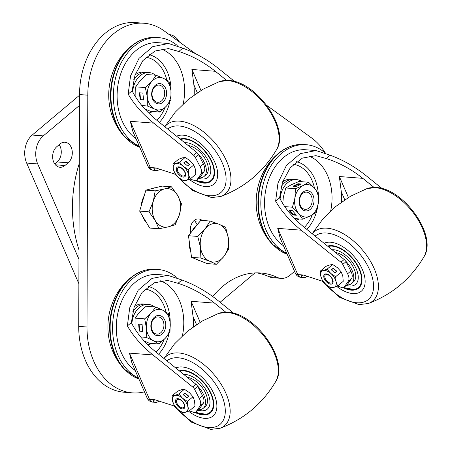 <?xml version="1.0" encoding="UTF-8"?>
<svg xmlns="http://www.w3.org/2000/svg" width="452" height="452" viewBox="0 0 452 452"><rect width="100%" height="100%" fill="white"/><g stroke="black" fill="none" stroke-linecap="round" stroke-linejoin="round"><path stroke-width="0.68" d="M53.72 162.121A11.181 8.192 94.4 0 0 59.986 167.268A11.181 8.192 94.4 0 0 64.924 165.534L68.167 162.805A11.181 8.192 94.4 0 0 72.134 150.572A11.181 8.192 94.4 0 0 64.958 142.244A11.181 8.192 94.4 0 0 60.02 143.979L56.777 146.708A11.181 8.192 94.4 0 0 53.72 162.121M79.529 95.242L32.228 135.046L43.256 135.905A20.329 14.899 94.4 0 0 37.697 163.935L78.959 259.284M79.49 105.412L43.256 135.905M37.697 163.935L26.662 163.076L78.874 283.72M220.107 302.269L254.979 272.923M179.416 41.979A20.329 14.899 94.4 0 0 169.178 34.544M54.732 163.969L57.138 161.946A11.181 8.192 94.4 0 0 59.178 144.685M26.662 163.076A20.329 14.899 -85.6 0 1 32.228 135.046M144.459 391.856A69.111 50.647 -85.6 0 1 132.413 392.873A69.111 50.647 -85.6 0 1 93.677 361.075A69.111 50.647 -85.6 0 1 86.999 327.011L87.801 95.191A69.111 50.647 -85.6 0 1 143.939 23.244A69.111 50.647 -85.6 0 1 164.178 30.917L195.648 53.765M132.413 392.873L124.142 392.229A69.111 50.647 -85.6 0 1 85.405 360.43A69.111 50.647 -85.6 0 1 78.721 326.367L79.529 94.547A69.111 50.647 -85.6 0 1 135.668 22.6L143.939 23.244M294.574 271.392L290.037 275.212A20.329 14.899 -85.6 0 1 281.059 278.359A20.329 14.899 -85.6 0 1 277.2 277.342A86.388 63.308 94.4 0 0 260.815 273.008A86.388 63.308 94.4 0 0 212.745 296.535M281.059 278.359L272.782 277.72A20.329 14.899 -85.6 0 1 268.929 276.697A86.388 63.308 94.4 0 0 256.668 272.872M266.799 105.418L311.626 137.967A69.111 50.647 -85.6 0 1 325.186 152.719M190.767 232.825A10.164 7.447 -85.6 0 1 198.62 218.932A10.164 7.447 -85.6 0 1 202.033 220.406M194.349 220.327A10.164 7.447 -85.6 0 1 195.49 221.875L197.213 224.813M225.791 312.185L214.525 303.111L191.083 301.286L193.055 316.586A45.737 33.516 -85.6 0 1 193.354 326.734M160.477 280.822A45.737 33.516 -85.6 0 1 179.365 300.377A45.737 33.516 -85.6 0 1 182.416 335.689M176.376 277.268A55.901 40.962 94.4 0 0 157.968 269.471A55.901 40.962 94.4 0 0 119.249 296.981A55.901 40.962 94.4 0 0 117.966 355.216A55.901 40.962 94.4 0 0 138.47 378.025M135.227 370.521A50.816 37.239 -85.6 0 1 121.209 352.487A50.816 37.239 -85.6 0 1 122.379 299.546A50.816 37.239 -85.6 0 1 157.573 274.533L167.799 275.33L181.953 279.986C194.705 284.687 206.643 291.483 217.768 300.382L233.825 313.315M189.235 410.862L193.885 412.371A4.068 2.243 -130.1 0 0 194.546 412.506A4.068 2.243 -130.1 0 0 195.682 412.196A4.068 2.243 -130.1 0 0 195.902 411.953L199.999 406.105A10.164 5.61 -130.1 0 0 199.338 398.523L194.507 389.206A4.068 2.243 -130.1 0 0 192.676 386.974L152.923 354.95C141.877 345.989 133.363 336.311 127.374 325.92L129.724 307.784L138.148 290.257L152.019 278.415L167.799 275.33M195.682 412.196L198.925 409.467A4.068 2.243 -130.1 0 0 199.146 409.224L203.236 403.376A10.164 5.61 -130.1 0 0 202.581 395.794L197.75 386.477A4.068 2.243 -130.1 0 0 195.919 384.245L156.166 352.227C144.894 343.051 136.611 333.175 131.323 322.598L127.374 325.92M181.953 279.986L178.009 283.308C190.964 287.432 203.14 294.032 214.525 303.111M131.323 322.598L134.204 306.942L142.103 292.387L154.2 282.839L167.647 280.415L178.009 283.308M154.776 399.749L153.2 401.077A6.096 4.469 94.4 0 0 155.657 402.359L152.895 402.144C150.284 401.907 148.392 400.591 147.205 398.201L131.871 362.764L129.481 353.131L149.482 399.336L154.996 399.766L174.879 406.212M155.657 402.359A6.096 4.469 94.4 0 0 158.353 401.416L158.827 401.009M153.2 401.077L153.053 399.817L153.618 399.658M179.303 370.86A26.425 14.583 49.9 0 1 183.783 370.408A26.425 14.583 49.9 0 1 208.417 388.534A26.425 14.583 49.9 0 1 210.423 412.879A26.425 14.583 49.9 0 1 203.038 414.908A26.425 14.583 49.9 0 1 195.044 412.484M204.519 418.332A30.493 16.831 49.9 0 1 188.473 411.173A30.493 16.831 49.9 0 0 204.519 418.332A30.493 16.831 49.9 0 0 213.045 415.987A30.493 16.831 49.9 0 1 204.519 418.332M175.794 368.035A30.493 16.831 49.9 0 1 182.303 366.99A30.493 16.831 49.9 0 1 210.722 387.901A30.493 16.831 49.9 0 1 213.045 415.987A30.493 16.831 49.9 0 0 210.722 387.901A30.493 16.831 49.9 0 0 182.303 366.99A30.493 16.831 49.9 0 0 175.794 368.035M183.84 374.516A21.549 11.893 49.9 0 1 204.937 388.212A21.549 11.893 49.9 0 1 207.287 409.145A21.549 11.893 49.9 0 1 204.157 410.636A21.549 11.893 49.9 0 1 198.078 410.179M198.614 409.727A18.295 10.097 -130.1 0 0 203.247 408.297A18.295 10.097 -130.1 0 0 197.298 385.731M203.247 408.297L205.191 406.659A18.295 10.097 -130.1 0 0 204.01 390.149A18.295 10.097 -130.1 0 0 187.32 377.318M180.563 400.003A5.079 2.802 -130.1 0 0 176.568 401.856A5.079 2.802 -130.1 0 0 180.32 407.145A5.079 2.802 -130.1 0 0 181.472 407.687A5.079 2.802 -130.1 0 0 184.326 405.387A5.079 2.802 -130.1 0 0 180.563 400.003M184.128 408.444A6.096 3.367 49.9 0 1 183.393 408.817A6.096 3.367 49.9 0 1 177.19 405.359A6.096 3.367 49.9 0 1 176.274 399.11M177.003 398.737A6.096 3.367 49.9 0 1 183.224 402.218A6.096 3.367 49.9 0 1 184.111 408.461A6.096 3.367 49.9 0 1 183.359 408.845A6.096 3.367 49.9 0 1 177.144 405.371A6.096 3.367 49.9 0 1 176.257 399.127A6.096 3.367 49.9 0 1 177.003 398.737M189.382 410.806L187.823 406.619L187.416 401.455L182.523 398.195L178.794 393.958L174.884 395.37A10.164 5.61 49.9 0 1 182.523 398.195A10.164 5.61 49.9 0 1 187.823 406.619A10.164 5.61 49.9 0 1 185.478 412.218A10.164 5.61 49.9 0 1 177.839 409.393A10.164 5.61 49.9 0 1 172.545 400.969A10.164 5.61 49.9 0 1 174.884 395.37L172.139 395.805L177.726 391.104L181.631 389.692L184.376 389.257L189.269 392.517L192.998 396.754L194.563 400.941L194.97 406.105L189.382 410.806L185.478 412.218L182.732 412.653L177.839 409.393L174.11 405.156L172.545 400.969L172.139 395.805M187.416 401.455L192.998 396.754M183.054 394.551L186.789 397.8L188.738 396.161L185.004 392.912L183.054 394.551M178.794 393.958L184.376 389.257M188.467 396.387L184.862 393.251L183.184 394.664M184.862 393.251L185.004 392.912M374.047 187.416L362.781 178.342L339.345 176.523L341.311 191.823A45.737 33.516 -85.6 0 1 341.61 201.965M308.733 156.059A45.737 33.516 -85.6 0 1 327.621 175.608A45.737 33.516 -85.6 0 1 330.678 210.92M324.632 152.499A55.901 40.962 94.4 0 0 306.224 144.702A55.901 40.962 94.4 0 0 267.511 172.212A55.901 40.962 94.4 0 0 266.222 230.447A55.901 40.962 94.4 0 0 286.732 253.256M283.483 245.752A50.816 37.239 -85.6 0 1 269.465 227.718A50.816 37.239 -85.6 0 1 270.635 174.777A50.816 37.239 -85.6 0 1 305.829 149.77L316.055 150.567L330.209 155.222C342.961 159.923 354.899 166.72 366.024 175.619L382.087 188.552M337.497 286.099L342.141 287.608A4.068 2.243 -130.1 0 0 342.802 287.743A4.068 2.243 -130.1 0 0 343.938 287.427A4.068 2.243 -130.1 0 0 344.158 287.184L348.255 281.336A10.164 5.61 -130.1 0 0 347.599 273.759L342.769 264.443A4.068 2.243 -130.1 0 0 340.932 262.205L301.179 230.187C290.133 221.226 281.619 211.547 275.63 201.151L277.98 183.02L286.404 165.488L300.275 153.652L316.055 150.567M343.938 287.427L347.181 284.698A4.068 2.243 -130.1 0 0 347.402 284.455L351.498 278.607A10.164 5.61 -130.1 0 0 350.837 271.03L346.006 261.714A4.068 2.243 -130.1 0 0 344.175 259.476L304.422 227.458C293.15 218.282 284.867 208.406 279.579 197.835L275.63 201.151M330.209 155.222L326.265 158.545C339.22 162.669 351.396 169.268 362.781 178.342M279.579 197.835L282.46 182.173L290.359 167.619L302.456 158.076L315.903 155.652L326.265 158.545M303.032 274.985L301.456 276.313A6.096 4.469 94.4 0 0 303.913 277.596L301.156 277.381C298.546 277.138 296.648 275.827 295.461 273.437L280.127 237.995L277.737 228.362L297.738 274.573L303.252 275.002L323.135 281.443M303.913 277.596A6.096 4.469 94.4 0 0 306.609 276.647L307.083 276.245M301.456 276.313L301.309 275.048L301.874 274.895M327.559 246.097A26.425 14.583 49.9 0 1 332.039 245.645A26.425 14.583 49.9 0 1 356.673 263.77A26.425 14.583 49.9 0 1 358.685 288.11A26.425 14.583 49.9 0 1 351.294 290.144A26.425 14.583 49.9 0 1 343.3 287.721M352.775 293.568A30.493 16.831 49.9 0 1 336.729 286.41A30.493 16.831 49.9 0 0 352.775 293.568A30.493 16.831 49.9 0 0 361.301 291.224A30.493 16.831 49.9 0 1 352.775 293.568M324.05 243.266A30.493 16.831 49.9 0 1 330.559 242.221A30.493 16.831 49.9 0 1 358.978 263.137A30.493 16.831 49.9 0 1 361.301 291.224L361.301 291.224A30.493 16.831 49.9 0 0 358.978 263.137A30.493 16.831 49.9 0 0 330.559 242.221A30.493 16.831 49.9 0 0 324.05 243.266M332.096 249.747A21.549 11.893 49.9 0 1 353.198 263.448A21.549 11.893 49.9 0 1 355.543 284.381A21.549 11.893 49.9 0 1 352.413 285.873A21.549 11.893 49.9 0 1 346.334 285.41M346.87 284.963A18.295 10.097 -130.1 0 0 351.503 283.528A18.295 10.097 -130.1 0 0 345.554 260.968M351.503 283.528L353.447 281.89A18.295 10.097 -130.1 0 0 352.272 265.386A18.295 10.097 -130.1 0 0 335.576 252.549M328.819 275.24A5.079 2.802 -130.1 0 0 324.824 277.087A5.079 2.802 -130.1 0 0 328.576 282.381A5.079 2.802 -130.1 0 0 329.728 282.918A5.079 2.802 -130.1 0 0 332.582 280.624A5.079 2.802 -130.1 0 0 328.819 275.24M332.384 283.681A6.096 3.367 49.9 0 1 331.649 284.054A6.096 3.367 49.9 0 1 325.446 280.59A6.096 3.367 49.9 0 1 324.53 274.347M325.259 273.974A6.096 3.367 49.9 0 1 331.48 277.449A6.096 3.367 49.9 0 1 332.367 283.692A6.096 3.367 49.9 0 1 331.615 284.082A6.096 3.367 49.9 0 1 325.4 280.602A6.096 3.367 49.9 0 1 324.513 274.364A6.096 3.367 49.9 0 1 325.259 273.974M337.638 286.037L336.079 281.85L335.672 276.692L330.779 273.426L327.05 269.194L323.14 270.607A10.164 5.61 49.9 0 1 330.779 273.426A10.164 5.61 49.9 0 1 336.079 281.85A10.164 5.61 49.9 0 1 333.734 287.449A10.164 5.61 49.9 0 1 326.095 284.624A10.164 5.61 49.9 0 1 320.801 276.2A10.164 5.61 49.9 0 1 323.14 270.607L320.395 271.042L325.982 266.341L329.887 264.928L332.632 264.493L337.525 267.753L341.254 271.991L342.819 276.178L343.226 281.336L337.638 286.037L333.734 287.449L330.988 287.89L326.095 284.624L322.366 280.387L320.801 276.2L320.395 271.042M335.672 276.692L341.254 271.991M331.31 269.787L335.045 273.031L336.994 271.398L333.26 268.149L331.31 269.787M327.05 269.194L332.632 264.493M336.723 271.624L333.118 268.482L331.44 269.895M333.118 268.482L333.26 268.149M226.599 80.366L215.333 71.292L191.891 69.467L193.863 84.767A45.737 33.516 -85.6 0 1 194.162 94.914M161.285 49.002A45.737 33.516 -85.6 0 1 180.173 68.557A45.737 33.516 -85.6 0 1 183.224 103.87M177.184 45.449A55.901 40.962 94.4 0 0 158.771 37.652A55.901 40.962 94.4 0 0 120.057 65.161A55.901 40.962 94.4 0 0 118.774 123.396A55.901 40.962 94.4 0 0 139.278 146.205M136.029 138.702A50.816 37.239 -85.6 0 1 122.017 120.667A50.816 37.239 -85.6 0 1 123.181 67.727A50.816 37.239 -85.6 0 1 158.381 42.714L168.602 43.511L182.761 48.166C195.513 52.867 207.451 59.664 218.576 68.563L234.633 81.496M190.043 179.043L194.693 180.551A4.068 2.243 -130.1 0 0 195.349 180.687A4.068 2.243 -130.1 0 0 196.484 180.376A4.068 2.243 -130.1 0 0 196.71 180.133L200.801 174.286A10.164 5.61 -130.1 0 0 200.146 166.703L195.315 157.386A4.068 2.243 -130.1 0 0 193.484 155.155L153.731 123.13C142.685 114.17 134.171 104.491 128.182 94.101L130.532 75.964L138.956 58.438L152.827 46.596L168.602 43.511M196.484 180.376L199.727 177.647A4.068 2.243 -130.1 0 0 199.953 177.404L204.044 171.557A10.164 5.61 -130.1 0 0 203.389 163.974L198.558 154.657A4.068 2.243 -130.1 0 0 196.722 152.426L156.974 120.401C145.702 111.232 137.419 101.355 132.125 90.779L128.182 94.101M182.761 48.166L178.817 51.488C191.772 55.613 203.948 62.212 215.333 71.292M132.125 90.779L135.012 75.122L142.905 60.568L155.002 51.019L168.449 48.596L178.817 51.488M155.584 167.929L154.008 169.257A6.096 4.469 94.4 0 0 156.46 170.54L153.703 170.325C151.092 170.088 149.194 168.771 148.013 166.381L132.673 130.944L130.289 121.311L150.284 167.517L155.799 167.946L175.687 174.393M156.46 170.54A6.096 4.469 94.4 0 0 159.155 169.596L159.635 169.189M154.008 169.257L153.855 167.997L154.42 167.839M180.111 139.041A26.425 14.583 49.9 0 1 184.591 138.589A26.425 14.583 49.9 0 1 209.219 156.714A26.425 14.583 49.9 0 1 211.231 181.06A26.425 14.583 49.9 0 1 203.846 183.088A26.425 14.583 49.9 0 1 195.852 180.664M205.327 186.512A30.493 16.831 49.9 0 1 189.281 179.354A30.493 16.831 49.9 0 0 205.327 186.512A30.493 16.831 49.9 0 0 213.852 184.167A30.493 16.831 49.9 0 1 205.327 186.512M176.602 136.216A30.493 16.831 49.9 0 1 183.105 135.171A30.493 16.831 49.9 0 1 211.53 156.081A30.493 16.831 49.9 0 1 213.852 184.167L213.852 184.167A30.493 16.831 49.9 0 0 211.53 156.081A30.493 16.831 49.9 0 0 183.105 135.171A30.493 16.831 49.9 0 0 176.602 136.216M184.648 142.696A21.549 11.893 49.9 0 1 205.745 156.392A21.549 11.893 49.9 0 1 208.089 177.325A21.549 11.893 49.9 0 1 204.959 178.817A21.549 11.893 49.9 0 1 198.886 178.359M199.417 177.907A18.295 10.097 -130.1 0 0 204.05 176.478A18.295 10.097 -130.1 0 0 198.106 153.912M204.05 176.478L205.999 174.839A18.295 10.097 -130.1 0 0 204.818 158.33A18.295 10.097 -130.1 0 0 188.122 145.499M181.371 168.184A5.079 2.802 -130.1 0 0 177.376 170.037A5.079 2.802 -130.1 0 0 181.128 175.325A5.079 2.802 -130.1 0 0 182.28 175.862A5.079 2.802 -130.1 0 0 185.134 173.568A5.079 2.802 -130.1 0 0 181.371 168.184M184.93 176.625A6.096 3.367 49.9 0 1 184.201 176.998A6.096 3.367 49.9 0 1 177.992 173.54A6.096 3.367 49.9 0 1 177.077 167.291A6.096 3.367 49.9 0 1 177.811 166.918A6.096 3.367 49.9 0 1 184.026 170.398A6.096 3.367 49.9 0 1 184.913 176.642A6.096 3.367 49.9 0 1 184.167 177.026A6.096 3.367 49.9 0 1 177.952 173.551A6.096 3.367 49.9 0 1 177.06 167.308M190.19 178.986L188.625 174.8L188.218 169.636L183.331 166.376L179.597 162.138L175.692 163.551A10.164 5.61 49.9 0 1 183.331 166.376A10.164 5.61 49.9 0 1 188.625 174.8A10.164 5.61 49.9 0 1 186.286 180.399A10.164 5.61 49.9 0 1 178.647 177.574A10.164 5.61 49.9 0 1 173.353 169.15A10.164 5.61 49.9 0 1 175.692 163.551L172.946 163.986L178.529 159.285L182.438 157.872L185.184 157.437L190.072 160.697L193.806 164.935L195.371 169.121L195.778 174.286L190.19 178.986L186.286 180.399L183.54 180.834L178.647 177.574L174.913 173.336L173.353 169.15L172.946 163.986M188.218 169.636L193.806 164.935M183.862 162.731L187.597 165.98L189.541 164.342L185.806 161.093L183.862 162.731M179.597 162.138L185.184 157.437M189.275 164.568L185.67 161.432L183.992 162.844M185.67 161.432L185.806 161.093M155.392 187.766A19.312 14.153 94.4 0 0 153.465 188.066A19.312 14.153 94.4 0 0 151.573 188.716M144.188 195.885A19.312 14.153 94.4 0 0 141.261 205.745M142.391 215.723A19.312 14.153 94.4 0 0 146.482 222.65M144.668 219.582L149.674 228.051L158.985 228.78L155.149 220.395L148.979 211.83L139.668 211.107L144.668 219.582M145.9 190.122L155.205 190.851L164.494 188.925L171.444 186.812L162.132 186.088L145.9 190.122L139.668 211.107M171.444 186.812L177.619 195.377L181.45 203.762L179.506 214.338L175.218 224.74L168.274 226.853L158.985 228.78M148.979 211.83L153.262 201.434L155.205 190.851M155.149 220.395A19.312 14.153 -85.6 0 1 153.262 201.434A19.312 14.153 -85.6 0 1 164.494 188.925A19.312 14.153 -85.6 0 1 177.619 195.377A19.312 14.153 -85.6 0 1 179.506 214.338A19.312 14.153 -85.6 0 1 168.274 226.853A19.312 14.153 -85.6 0 1 155.149 220.395M196.897 225.203A19.312 14.153 94.4 0 0 191.812 231.531M189.247 241.232A19.312 14.153 94.4 0 0 190.704 251.385M197.015 259.538A19.312 14.153 94.4 0 0 198.75 260.414A19.312 14.153 94.4 0 0 200.569 260.968M191.563 257.341L207.044 263.572L216.355 264.301L209.784 261.273L200.869 258.064L200.485 247.34L197.761 236.43L188.45 235.707L191.563 257.341L200.869 258.064M197.761 236.43L205.118 228.825L210.14 221.039L200.829 220.316L188.45 235.707M210.14 221.039L219.05 224.248L225.621 227.277L228.345 238.181L228.729 248.905L223.712 256.696L216.355 264.301M200.485 247.34A19.312 14.153 -85.6 0 1 205.118 228.825A19.312 14.153 -85.6 0 1 219.05 224.248A19.312 14.153 -85.6 0 1 228.345 238.181A19.312 14.153 -85.6 0 1 223.712 256.696A19.312 14.153 -85.6 0 1 209.784 261.273A19.312 14.153 -85.6 0 1 200.485 247.34M159.895 83.609A10.164 7.447 -85.6 0 1 166.483 91.796A10.164 7.447 -85.6 0 1 158.319 103.875M166.517 91.801A10.164 7.447 -85.6 0 1 158.336 103.881A10.164 7.447 -85.6 0 1 151.736 95.694A10.164 7.447 -85.6 0 1 159.912 83.614A10.164 7.447 -85.6 0 1 166.517 91.801M164.647 92.033A8.639 6.334 -85.6 0 1 157.697 102.299A8.639 6.334 -85.6 0 1 152.087 95.338A8.639 6.334 -85.6 0 1 159.036 85.072A8.639 6.334 -85.6 0 1 164.647 92.033M141.832 105.559L147.307 105.983L154.703 109.107L160.121 112.073L166.522 105.988L170.958 99.756L170.952 90.632A16.261 11.916 -85.6 0 1 166.522 105.988A16.261 11.916 -85.6 0 1 154.703 109.107A16.261 11.916 -85.6 0 1 147.301 96.858A16.261 11.916 -85.6 0 1 151.731 81.501A16.261 11.916 -85.6 0 1 163.551 78.388A16.261 11.916 -85.6 0 1 170.952 90.632L168.975 81.354L163.551 78.388L156.16 75.264L146.55 74.518L140.143 80.597L135.713 86.835L145.324 87.581L151.731 81.501L156.16 75.264M142.86 93.055L139.414 92.79L140.165 99.762L143.612 100.028L142.86 93.055M135.911 97.468L135.713 86.835M147.307 105.983L147.301 96.858L145.324 87.581M144.793 108.972L150.51 111.322L160.121 112.073M139.871 92.824L140.606 99.643L143.595 99.875M140.606 99.643L140.165 99.762M311.626 192.998A10.164 7.447 94.4 0 0 301.077 194.309A10.164 7.447 94.4 0 0 301.524 208.598A10.164 7.447 94.4 0 0 312.078 207.293A10.164 7.447 94.4 0 0 311.626 192.998M301.557 207.372A8.639 6.334 -85.6 0 1 300.066 197.58A8.639 6.334 -85.6 0 1 306.524 192.128A8.639 6.334 -85.6 0 1 310.145 194.111A8.639 6.334 -85.6 0 1 311.637 203.908A8.639 6.334 -85.6 0 1 305.185 209.355A8.639 6.334 -85.6 0 1 301.557 207.372M284.743 206.609L292.427 207.208L298.495 213.282A16.261 11.916 -85.6 0 1 294.913 198.044A16.261 11.916 -85.6 0 1 302.998 185.563A16.261 11.916 -85.6 0 1 314.66 188.32A16.261 11.916 -85.6 0 1 318.236 203.558A16.261 11.916 -85.6 0 1 310.157 216.039L302.591 219.203L294.647 218.582M302.591 219.203L298.495 213.282A16.261 11.916 94.4 0 0 310.157 216.039L315.75 212.717L318.236 203.558L318.756 194.241L314.66 188.32L308.592 182.246L302.998 185.563L295.433 188.727L294.913 198.044L292.427 207.208M292.902 214.971L296.354 215.237L292.5 210.694L289.054 210.423L292.902 214.971L293.207 214.502L295.907 214.711M282.782 203.603L283.331 197.14L285.817 187.981L295.433 188.727M297.975 183.749L292.986 186.207L296.439 186.473L301.422 184.015L297.975 183.749L298.111 184.32L294.105 186.292M285.817 187.981L291.416 184.659L298.981 181.495L308.592 182.246M289.805 210.479L293.207 214.502M300.439 184.501L298.111 184.32M155.341 335.056A10.164 7.447 94.4 0 0 165.166 329.152A10.164 7.447 94.4 0 0 161.296 316.072A10.164 7.447 94.4 0 0 151.471 321.977A10.164 7.447 94.4 0 0 155.341 335.056M160.127 317.44A8.639 6.334 -85.6 0 1 163.731 327.299A8.639 6.334 -85.6 0 1 156.929 334.124A8.639 6.334 -85.6 0 1 155.064 333.576A8.639 6.334 -85.6 0 1 151.46 323.717A8.639 6.334 -85.6 0 1 158.268 316.897A8.639 6.334 -85.6 0 1 160.127 317.44M155.77 306.981L163.082 310.377L168.427 313.615L170.189 322.943L169.986 332.118L165.426 338.13L158.895 343.995L153.556 340.757A16.261 11.916 -85.6 0 1 146.448 328.192A16.261 11.916 -85.6 0 1 151.211 312.999L155.77 306.981L146.16 306.236L139.628 312.095L135.069 318.112L144.685 318.858L151.211 312.999A16.261 11.916 94.4 0 1 163.082 310.377A16.261 11.916 -85.6 0 1 170.189 322.943A16.261 11.916 -85.6 0 1 165.426 338.13A16.261 11.916 -85.6 0 1 153.556 340.757L146.245 337.367L146.448 328.192L144.685 318.858M138.64 324.101L139.227 331.113L142.679 331.378L142.086 324.366L138.64 324.101M140.657 336.932L146.245 337.367M135.08 329.248L135.069 318.112M144.103 340.921L149.284 343.243L158.895 343.995M139.092 324.135L139.674 331.011L139.227 331.113M139.674 331.011L142.668 331.243M282.528 181.987A20.329 14.899 -85.6 0 1 291.054 179.201L293.811 179.416A20.329 14.899 -85.6 0 0 281.099 186.913A20.329 14.899 -85.6 0 1 283.15 184.196A20.329 14.899 -85.6 0 1 293.811 179.416L296.568 179.63A20.329 14.899 -85.6 0 1 302.337 181.755M299.444 218.954A20.329 14.899 -85.6 0 1 296.1 220.045M280.127 198.931A20.329 14.899 -85.6 0 1 285.907 184.41A20.329 14.899 -85.6 0 1 296.568 179.63M147.844 344.808A20.329 14.899 94.4 0 0 151.736 343.435M154.584 306.891A20.329 14.899 94.4 0 0 148.312 304.399A20.329 14.899 94.4 0 0 131.871 323.694M134.272 306.75A20.329 14.899 94.4 0 1 142.798 303.97L145.555 304.185A20.329 14.899 94.4 0 0 132.843 311.677A20.329 14.899 94.4 0 1 145.555 304.185L148.312 304.399M152.753 111.497A20.329 14.899 -85.6 0 1 148.646 112.989M132.679 91.875A20.329 14.899 -85.6 0 1 149.12 72.58L146.363 72.365A20.329 14.899 -85.6 0 0 133.651 79.857A20.329 14.899 -85.6 0 1 146.363 72.365L143.606 72.15A20.329 14.899 -85.6 0 0 135.075 74.93M149.12 72.58A20.329 14.899 -85.6 0 1 155.578 75.218M78.987 249.877A107.734 78.953 -85.6 0 1 79.292 163.432M55.37 164.788L64.924 165.534M57.138 161.946L68.167 162.805M87.801 95.191L79.529 94.547M86.999 327.011L78.721 326.367M277.2 277.342L268.929 276.697M199.338 222.169L195.49 221.875M145.137 289.082A35.386 25.928 -85.6 0 1 163.799 305.236A35.386 25.928 -85.6 0 1 166.031 312.038M164.093 339.497A35.386 25.928 -85.6 0 1 156.109 352.181M158.601 354.182A38.476 28.199 94.4 0 0 168.975 333.695M170.201 323.05A38.476 28.199 94.4 0 0 166.483 303.631A38.476 28.199 94.4 0 0 148.194 286.449M131.216 277.33C109.316 294.365 101.853 326.836 113.124 352.102C115.831 358.363 119.486 364.001 124.085 369.03A55.669 40.793 -85.6 0 1 115.051 354.854A55.669 40.793 -85.6 0 1 131.216 277.33C138.781 271.386 146.889 268.703 155.544 269.279A55.901 40.962 94.4 0 0 116.831 296.789A55.901 40.962 94.4 0 0 115.542 355.023A55.901 40.962 94.4 0 0 138.905 379.019M152.923 354.95L129.481 353.131M195.902 411.953L199.146 409.224M203.236 403.376L199.999 406.105M199.338 398.523L202.581 395.794M197.75 386.477L194.507 389.206M192.676 386.974L195.919 384.245M147.205 398.201A8.13 3.237 -23.4 0 0 149.482 399.336A6.096 4.469 -85.6 0 0 152.895 402.144M193.055 316.586L196.507 324.564M200.157 322.253L191.083 301.286M166.884 360.86A41.414 22.86 49.9 0 1 178.32 357.792A41.414 22.86 49.9 0 1 221.503 394.845A41.414 22.86 49.9 0 1 208.502 427.53A41.414 22.86 49.9 0 1 176.901 408.523M164.042 358.566A45.307 25.007 49.9 0 1 178.755 352.95A45.307 25.007 49.9 0 1 223.203 387.788A45.307 25.007 49.9 0 1 220.09 428.264C244.148 419.151 262.719 403.517 275.81 381.369A45.307 25.007 49.9 0 0 266.697 339.797A45.307 25.007 49.9 0 0 226.927 312.411A45.307 25.007 49.9 0 0 218.61 313.4L202.31 320.988L187.439 331.276L174.506 343.916L163.946 358.492M179.845 371.295A25.815 14.249 49.9 0 1 180.54 371.12A25.815 14.249 49.9 0 1 208.558 389.432A25.815 14.249 49.9 0 1 206.281 414.196A25.815 14.249 49.9 0 1 195.546 412.292M293.393 164.319A35.386 25.928 -85.6 0 1 312.055 180.472A35.386 25.928 -85.6 0 1 314.473 188.1M312.276 214.926A35.386 25.928 -85.6 0 1 304.365 227.412M306.857 229.418A38.476 28.199 94.4 0 0 317.852 205.598M318.287 193.422A38.476 28.199 94.4 0 0 314.739 178.868A38.476 28.199 94.4 0 0 296.45 161.686M279.472 152.567C257.572 169.602 250.109 202.072 261.38 227.333C264.087 233.594 267.742 239.238 272.341 244.261A55.669 40.793 -85.6 0 1 263.307 230.085A55.669 40.793 -85.6 0 1 279.472 152.567C287.037 146.623 295.145 143.939 303.8 144.516A55.901 40.962 94.4 0 0 265.087 172.026A55.901 40.962 94.4 0 0 263.798 230.26A55.901 40.962 94.4 0 0 287.161 254.256M301.179 230.187L277.737 228.362M344.158 287.184L347.402 284.455M351.498 278.607L348.255 281.336M347.599 273.759L350.837 271.03M346.006 261.714L342.769 264.443M340.932 262.205L344.175 259.476M295.461 273.437A8.13 3.237 -23.4 0 0 297.738 274.573A6.096 4.469 -85.6 0 0 301.156 277.381M341.311 191.823L344.763 199.801M348.413 197.49L339.345 176.523M315.14 236.091A41.414 22.86 49.9 0 1 326.576 233.023A41.414 22.86 49.9 0 1 369.759 270.081A41.414 22.86 49.9 0 1 356.758 302.767A41.414 22.86 49.9 0 1 325.163 283.754M312.298 233.803A45.307 25.007 49.9 0 1 327.011 228.187A45.307 25.007 49.9 0 1 371.459 263.024A45.307 25.007 49.9 0 1 368.346 303.501C392.404 294.382 410.975 278.754 424.066 256.606A45.307 25.007 49.9 0 0 414.953 215.033A45.307 25.007 49.9 0 0 375.183 187.648A45.307 25.007 49.9 0 0 366.866 188.637L350.566 196.219L335.695 206.507L322.762 219.152L312.202 233.724M328.101 246.532A25.815 14.249 49.9 0 1 328.796 246.357A25.815 14.249 49.9 0 1 356.814 264.663A25.815 14.249 49.9 0 1 354.537 289.433A25.815 14.249 49.9 0 1 343.802 287.528M145.939 57.263A35.386 25.928 -85.6 0 1 164.601 73.416A35.386 25.928 -85.6 0 1 166.799 80.055M164.861 107.774A35.386 25.928 -85.6 0 1 156.917 120.362M159.409 122.362A38.476 28.199 94.4 0 0 169.839 101.604M171.009 91.191A38.476 28.199 94.4 0 0 167.291 71.811A38.476 28.199 94.4 0 0 149.002 54.63M132.024 45.511C110.118 62.545 102.66 95.016 113.932 120.283C116.639 126.543 120.294 132.182 124.893 137.21A55.669 40.793 -85.6 0 1 115.859 123.034A55.669 40.793 -85.6 0 1 132.024 45.511C139.589 39.567 147.697 36.883 156.352 37.459A55.901 40.962 94.4 0 0 117.633 64.969A55.901 40.962 94.4 0 0 116.35 123.204A55.901 40.962 94.4 0 0 139.713 147.199M153.731 123.13L130.289 121.311M196.71 180.133L199.953 177.404M204.044 171.557L200.801 174.286M200.146 166.703L203.389 163.974M198.558 154.657L195.315 157.386M193.484 155.155L196.722 152.426M148.013 166.381A8.13 3.237 -23.4 0 0 150.284 167.517A6.096 4.469 -85.6 0 0 153.703 170.325M193.863 84.767L197.315 92.745M200.965 90.434L191.891 69.467M167.692 129.04A41.414 22.86 49.9 0 1 179.128 125.972A41.414 22.86 49.9 0 1 222.311 163.025A41.414 22.86 49.9 0 1 209.304 195.71A41.414 22.86 49.9 0 1 177.709 176.704M164.85 126.746A45.307 25.007 49.9 0 1 179.563 121.13A45.307 25.007 49.9 0 1 224.006 155.968A45.307 25.007 49.9 0 1 220.892 196.445C244.95 187.331 263.527 171.698 276.618 149.55A45.307 25.007 49.9 0 0 267.505 107.977A45.307 25.007 49.9 0 0 227.735 80.592A45.307 25.007 49.9 0 0 219.418 81.58L203.117 89.168L188.247 99.457L175.314 112.096L164.754 126.673M180.653 139.476A25.815 14.249 49.9 0 1 181.348 139.301A25.815 14.249 49.9 0 1 209.366 157.612A25.815 14.249 49.9 0 1 207.089 182.376A25.815 14.249 49.9 0 1 196.354 180.472M155.544 269.279L157.968 269.471M138.922 379.064L124.085 369.03M173.822 405.868L191.614 422.247L210.779 429.4L220.09 428.264M218.61 313.4L227.921 312.264C255.29 313.213 289.382 360.278 275.81 381.369M195.388 412.377L206.801 414.467L210.813 412.552M303.8 144.516L306.224 144.702M287.178 254.295L272.341 244.261M322.078 281.104L339.87 297.484L359.035 304.637L368.346 303.501M366.866 188.637L376.177 187.501C403.546 188.45 437.638 235.515 424.066 256.606M343.644 287.613L355.057 289.704L359.069 287.788M156.352 37.459L158.771 37.652M139.73 147.245L124.893 137.21M174.63 174.048L192.422 190.428L211.587 197.58L220.892 196.445M219.418 81.58L228.723 80.445C256.098 81.394 290.19 128.458 276.618 149.55M196.196 180.557L207.604 182.648L211.621 180.732"/></g></svg>

